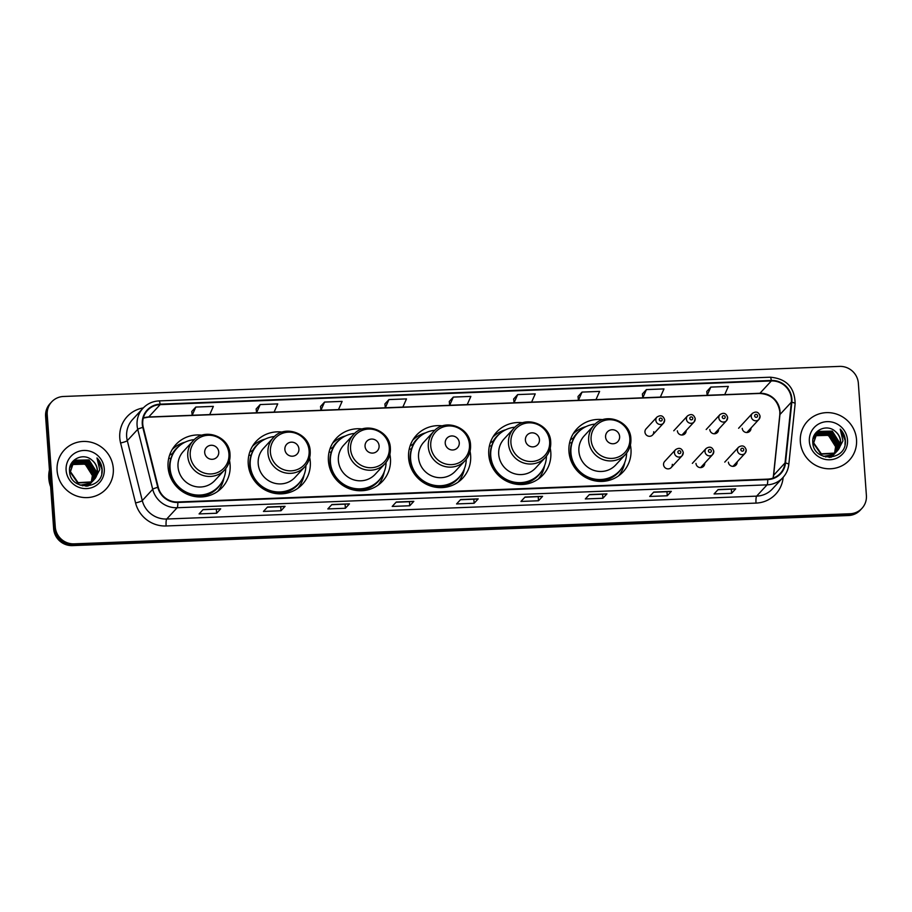 <?xml version="1.0" encoding="UTF-8"?>
<svg xmlns="http://www.w3.org/2000/svg" width="912" height="912" viewBox="0 0 912 912"><rect width="100%" height="100%" fill="white"/><g stroke="black" fill="none" stroke-linecap="round" stroke-linejoin="round"><path stroke-width="1.37" d="M602.9 419.657A31.567 30.541 42.7 0 0 576.783 428.993A31.567 30.541 42.7 0 0 568.951 451.622A31.567 30.541 42.7 0 0 589.916 479.427A31.567 30.541 42.7 0 0 623.147 471.835A31.567 30.541 42.7 0 0 630.979 449.217A31.567 30.541 42.7 0 0 630.409 445.067M618.872 475.654A31.567 30.541 42.7 0 0 619.294 474.935M522.724 422.758A31.567 30.541 42.7 0 0 496.607 432.106A31.567 30.541 42.7 0 0 488.775 454.735A31.567 30.541 42.7 0 0 509.74 482.539A31.567 30.541 42.7 0 0 542.971 474.947A31.567 30.541 42.7 0 0 550.802 452.329A31.567 30.541 42.7 0 0 550.232 448.18M538.696 478.754A31.567 30.541 42.7 0 0 539.117 478.036M442.548 425.87A31.567 30.541 42.7 0 0 416.431 435.218A31.567 30.541 42.7 0 0 408.599 457.835A31.567 30.541 42.7 0 0 429.563 485.64A31.567 30.541 42.7 0 0 462.794 478.059A31.567 30.541 42.7 0 0 470.626 455.43A31.567 30.541 42.7 0 0 470.056 451.28M458.519 481.867A31.567 30.541 42.7 0 0 458.941 481.148M362.372 428.982A31.567 30.541 42.7 0 0 336.254 438.33A31.567 30.541 42.7 0 0 328.423 460.948A31.567 30.541 42.7 0 0 349.387 488.752A31.567 30.541 42.7 0 0 382.618 481.16A31.567 30.541 42.7 0 0 390.45 458.542A31.567 30.541 42.7 0 0 389.88 454.393M378.343 484.979A31.567 30.541 42.7 0 0 378.765 484.261M282.196 432.083A31.567 30.541 42.7 0 0 256.078 441.431A31.567 30.541 42.7 0 0 248.246 464.06A31.567 30.541 42.7 0 0 269.211 491.864A31.567 30.541 42.7 0 0 302.442 484.272A31.567 30.541 42.7 0 0 310.274 461.654A31.567 30.541 42.7 0 0 309.704 457.505M298.167 488.091A31.567 30.541 42.7 0 0 298.589 487.373M202.019 435.195A31.567 30.541 42.7 0 0 175.902 444.543A31.567 30.541 42.7 0 0 168.07 467.161A31.567 30.541 42.7 0 0 189.035 494.965A31.567 30.541 42.7 0 0 222.266 487.384A31.567 30.541 42.7 0 0 230.098 464.755A31.567 30.541 42.7 0 0 229.528 460.606M217.991 491.192A31.567 30.541 42.7 0 0 218.413 490.474M683.225 452.523A4.469 4.321 -137.3 0 1 677.411 456.798A4.469 4.321 -137.3 0 1 675.553 449.662L664.654 461.461A4.469 4.321 42.7 0 0 666.512 468.597A4.469 4.321 42.7 0 0 672.326 464.322M695.97 463.41A4.469 4.321 42.7 0 0 703.631 466.271A4.469 4.321 42.7 0 0 704.748 463.114M701.693 466.42A4.469 4.321 -137.3 0 1 701.624 467.48M728.392 462.145A4.469 4.321 42.7 0 0 736.052 465.006A4.469 4.321 42.7 0 0 737.17 461.848M734.114 465.166A4.469 4.321 -137.3 0 1 734.046 466.226M664.631 419.942A4.469 4.321 -137.3 0 1 658.817 424.217A4.469 4.321 -137.3 0 1 656.959 417.08L646.061 428.879A4.469 4.321 42.7 0 0 647.919 436.016A4.469 4.321 42.7 0 0 653.733 431.741M677.377 430.817A4.469 4.321 42.7 0 0 685.049 433.679A4.469 4.321 42.7 0 0 686.155 430.521M683.099 433.827A4.469 4.321 -137.3 0 1 683.031 434.887M709.798 429.563A4.469 4.321 42.7 0 0 717.47 432.425A4.469 4.321 42.7 0 0 718.576 429.267M715.521 432.573A4.469 4.321 -137.3 0 1 715.453 433.633M742.22 428.309A4.469 4.321 42.7 0 0 749.892 431.171A4.469 4.321 42.7 0 0 750.998 428.013M747.943 431.319A4.469 4.321 -137.3 0 1 747.874 432.379M173.12 448.624A31.567 30.541 42.7 0 0 172.448 449.114M253.297 445.512A31.567 30.541 42.7 0 0 252.613 446.002M333.473 442.411A31.567 30.541 42.7 0 0 332.789 442.89M413.649 439.299A31.567 30.541 42.7 0 0 412.965 439.778M493.825 436.187A31.567 30.541 42.7 0 0 493.141 436.677M574.001 433.086A31.567 30.541 42.7 0 0 573.317 433.565M51.665 401.896L50.035 403.663A17.864 17.294 42.7 0 0 45.6 416.465L53.648 528.743A17.864 17.294 42.7 0 0 72.458 545.604L848.468 515.519A17.864 17.294 42.7 0 0 860.335 510.104L861.145 509.215A17.864 17.294 42.7 0 1 849.289 514.63A17.864 17.294 42.7 0 0 861.145 509.215L861.965 508.337A17.864 17.294 42.7 0 0 866.4 495.535L858.352 383.257A17.864 17.294 42.7 0 0 839.542 366.396L63.532 396.481A17.864 17.294 42.7 0 0 51.665 401.896A17.864 17.294 42.7 0 0 47.23 414.709L55.279 526.976A17.864 17.294 42.7 0 0 74.089 543.848L850.098 513.752A17.864 17.294 42.7 0 0 861.965 508.337M55.279 526.976L54.458 527.866A17.864 17.294 42.7 0 0 73.279 544.726L849.289 514.63L73.279 544.726A17.864 17.294 42.7 0 1 54.458 527.866L46.409 415.587L54.458 527.866L53.648 528.743M50.855 402.785A17.864 17.294 42.7 0 0 46.409 415.587A17.864 17.294 42.7 0 1 50.855 402.785M57.103 470.615A28.58 27.656 42.7 0 0 76.095 495.797A28.58 27.656 42.7 0 0 106.191 488.923A28.58 27.656 42.7 0 0 113.293 468.437A28.58 27.656 42.7 0 0 94.301 443.255A28.58 27.656 42.7 0 0 64.205 450.129A28.58 27.656 42.7 0 0 57.103 470.615A28.58 27.656 42.7 0 0 76.095 495.797A28.58 27.656 42.7 0 0 106.191 488.923A28.58 27.656 42.7 0 0 113.293 468.437A28.58 27.656 42.7 0 0 94.301 443.255A28.58 27.656 42.7 0 0 64.205 450.129A28.58 27.656 42.7 0 0 57.103 470.615M800.337 441.796A28.58 27.656 42.7 0 0 819.329 466.978A28.58 27.656 42.7 0 0 849.425 460.104A28.58 27.656 42.7 0 0 856.528 439.618A28.58 27.656 42.7 0 0 837.535 414.436A28.58 27.656 42.7 0 0 807.439 421.31A28.58 27.656 42.7 0 0 800.337 441.796A28.58 27.656 42.7 0 0 819.329 466.978A28.58 27.656 42.7 0 0 849.425 460.104A28.58 27.656 42.7 0 0 856.528 439.618A28.58 27.656 42.7 0 0 837.535 414.436A28.58 27.656 42.7 0 0 807.439 421.31A28.58 27.656 42.7 0 0 800.337 441.796M142.751 424.069A19.061 18.445 -137.3 0 1 147.482 410.411A19.061 18.445 -137.3 0 1 160.136 404.632L771.347 380.931A19.061 18.445 -137.3 0 1 791.365 402.181L785.038 462.943A19.061 18.445 -137.3 0 1 780.353 473.339A19.061 18.445 -137.3 0 1 767.699 479.119L177.794 501.988A19.061 18.445 -137.3 0 1 158.243 487.247L143.264 427.306A19.061 18.445 -137.3 0 1 142.751 424.069M142.283 424.091A19.528 18.901 42.7 0 0 142.808 427.409L157.787 487.339A19.528 18.901 42.7 0 0 177.829 502.455L767.733 479.587A19.528 18.901 42.7 0 0 785.506 463L791.833 402.238A19.528 18.901 42.7 0 0 771.313 380.464L160.102 404.164A19.528 18.901 42.7 0 0 142.283 424.091M710.801 387.098L707.176 395.284L724.732 394.611L728.357 386.414L710.801 387.098L706.777 391.499M642.39 393.961L646.426 389.595L642.8 397.78L642.39 393.961M582.05 392.092L578.425 400.277L595.981 399.604L599.606 391.408L582.05 392.092L578.026 396.492M517.674 394.588L514.049 402.773L531.605 402.101L535.23 393.904L517.674 394.588L513.65 398.989M195.806 407.06L192.181 415.256L209.737 414.584L213.362 406.387L195.806 407.06L191.771 411.472M260.182 404.563L256.546 412.76L274.102 412.087L277.738 403.891L260.182 404.563L256.147 408.975M324.558 402.067L320.921 410.263L338.477 409.591L342.114 401.394L324.558 402.067L320.522 406.478M384.898 403.936L388.934 399.581L385.297 407.767L384.898 403.936M453.298 397.085L449.673 405.27L467.229 404.597L470.866 396.401L453.298 397.085L449.274 401.485M606.959 493.859L602.878 498.271L585.322 498.944L589.391 494.543L606.959 493.859A4.765 0.866 -92.2 0 1 606.811 493.939L589.323 494.623M671.323 491.363L667.253 495.775L649.697 496.447L653.767 492.047L671.323 491.363A4.765 0.866 -92.2 0 1 671.186 491.443L653.699 492.127M735.699 488.866L731.629 493.278L714.073 493.951L718.143 489.55L735.699 488.866A4.765 0.866 -92.2 0 1 735.562 488.946L718.075 489.63M413.831 501.349L409.75 505.761L392.194 506.434L396.275 502.022L413.831 501.349A4.765 0.866 -92.2 0 1 413.683 501.429L396.196 502.102M349.456 503.846L345.374 508.258L327.818 508.93L331.9 504.518L349.456 503.846A4.765 0.866 -92.2 0 1 349.307 503.926L331.82 504.598M285.08 506.342L281.01 510.754L263.443 511.427L267.524 507.015L285.08 506.342A4.765 0.866 -92.2 0 1 284.932 506.422L267.455 507.095M220.704 508.839L216.634 513.239L199.078 513.923L203.148 509.512L220.704 508.839A4.765 0.866 -92.2 0 1 220.556 508.919L203.08 509.591M542.583 496.356L538.502 500.768L520.946 501.44L525.027 497.04L542.583 496.356A4.765 0.866 -92.2 0 1 542.435 496.436L524.947 497.108M478.207 498.853L474.126 503.264L456.57 503.937L460.651 499.537L478.207 498.853A4.765 0.866 -92.2 0 1 478.059 498.932L460.571 499.605M642.8 397.78L660.356 397.108L663.982 388.911L646.426 389.595M385.297 407.767L402.853 407.094L406.49 398.897L388.934 399.581M474.126 503.264L473.841 499.206L478.059 498.932M538.502 500.768L538.217 496.709M524.845 497.234L542.435 496.436M216.634 513.239L216.338 509.192M202.966 509.705L220.556 508.919M281.01 510.754L280.714 506.696L284.932 506.422M345.374 508.258L345.089 504.199M331.717 504.724L349.307 503.926M409.75 505.761L409.465 501.703L413.683 501.429M731.629 493.278L731.333 489.22M717.972 489.744L735.562 488.946M667.253 495.775L666.968 491.716L671.186 491.443M602.878 498.271L602.593 494.213L606.811 493.939M449.673 405.27L449.274 401.451M320.921 410.263L320.522 406.433M256.546 412.76L256.147 408.929M192.181 415.256L191.771 411.426M514.049 402.773L513.638 398.954M578.425 400.277L578.014 396.458M707.176 395.284L706.766 391.465M473.864 499.206L460.469 499.73M409.488 501.703L396.093 502.227M280.736 506.696L267.341 507.209M602.615 494.213L589.22 494.737M666.98 491.716L653.596 492.241M49.43 469.942A29.777 28.819 42.7 0 0 48.803 478.378A29.777 28.819 42.7 0 0 50.639 486.723M72.436 463.718L73.439 463.011L86.458 462.737L93.674 474.16L91.873 481.673M90.163 483.987L87.677 486.085M72.31 463.923L86.127 463.091L93.343 474.514L91.667 481.81M89.843 484.34L87.905 486.062M73.006 462.943L74.727 461.62L87.746 461.335L94.962 472.758L92.648 481.091M91.451 482.585L85.842 486.187M69.734 468.038L72.333 463.615L74.408 461.962L87.427 461.689L94.643 473.111L92.465 481.251M91.132 482.938L86.492 486.176M94.928 478.732A13.463 13.03 42.7 0 0 92.123 460.309C83.505 452.01 68.48 459.511 69.54 470.888C69.654 491.192 102.942 490.303 102.178 470.193L102.133 469.201C101.768 464.869 100.058 461.119 96.98 457.949L99.727 469.669L94.928 478.732L91.542 481.901L78.101 482.642L70.452 471.686L73.621 462.213L76.027 460.218L89.034 459.933L96.262 471.356L93.366 480.464M82.342 485.811L89.923 483.645L92.75 481.194L90.254 483.303L80.199 485.195M73.462 462.395L75.707 460.56L88.715 460.286L95.931 471.709L93.195 480.624M92.123 460.309C95.258 463 96.957 466.34 97.231 470.307L93.879 479.963M94.039 479.792L91.223 482.243L77.771 482.995L70.121 472.04L73.621 462.213M71.147 465.12L71.729 464.687M71.934 464.55L85.158 464.14L92.374 475.562L91.28 482.072M91.952 479.78A13.463 13.03 42.7 0 0 82.091 463.364L71.82 464.767M71.011 465.325L71.615 464.903M70.247 465.964L71.535 464.504M70.281 465.85L71.033 465.017M69.928 467.058L72.333 463.615M66.12 470.273A19.414 18.787 42.7 0 0 86.56 488.593A19.414 18.787 42.7 0 0 104.276 468.791A19.414 18.787 42.7 0 0 83.836 450.46A19.414 18.787 42.7 0 0 66.12 470.273M96.98 457.949L101.984 469.372L101.745 473.431M218.743 452.021A7.148 6.92 42.7 0 0 211.219 445.273A7.148 6.92 42.7 0 0 204.698 452.569A7.148 6.92 42.7 0 0 212.222 459.306A7.148 6.92 42.7 0 0 218.743 452.021M193.105 440.849L183.346 451.417A21.443 20.748 42.7 0 0 178.022 466.784A21.443 20.748 42.7 0 0 192.261 485.663A21.443 20.748 42.7 0 0 214.833 480.51L224.591 469.942C228.536 465.53 230.337 460.343 230.006 454.381C229.676 436.438 204.448 427.158 193.105 440.849A21.443 20.748 42.7 0 0 187.781 456.217A21.443 20.748 42.7 0 0 202.031 475.095A21.443 20.748 42.7 0 0 224.591 469.942M194.347 439.607A28.283 27.371 42.7 0 0 177.088 448.088A28.283 27.371 42.7 0 0 170.065 468.358A28.283 27.371 42.7 0 0 188.852 493.278A28.283 27.371 42.7 0 0 218.641 486.484A28.283 27.371 42.7 0 0 225.731 468.608M177.088 448.088L176.677 448.533A28.283 27.371 42.7 0 0 169.655 468.802A28.283 27.371 42.7 0 0 188.453 493.723A28.283 27.371 42.7 0 0 218.23 486.928L218.641 486.484M170.156 472.439A22.333 21.614 42.7 0 0 170.213 474.308A22.333 21.614 42.7 0 0 170.738 477.785M223.907 478.036A30.962 29.971 -137.3 0 1 217.66 491.431M170.932 458.348L168.686 458.428M169.586 455.202L172.414 453.629A28.557 27.634 42.7 0 1 179.561 445.74M172.231 449.456A30.962 29.971 -137.3 0 1 185.09 442.172M298.919 448.909A7.148 6.92 42.7 0 0 291.395 442.16A7.148 6.92 42.7 0 0 284.875 449.456A7.148 6.92 42.7 0 0 292.399 456.205A7.148 6.92 42.7 0 0 298.919 448.909M273.281 437.737L263.522 448.305A21.443 20.748 42.7 0 0 258.199 463.672A21.443 20.748 42.7 0 0 272.437 482.562A21.443 20.748 42.7 0 0 295.009 477.398L304.768 466.83C308.712 462.43 310.513 457.243 310.183 451.269C309.852 433.325 284.624 424.046 273.281 437.737A21.443 20.748 42.7 0 0 267.957 453.104A21.443 20.748 42.7 0 0 282.207 471.994A21.443 20.748 42.7 0 0 304.768 466.83M274.523 436.506A28.283 27.371 42.7 0 0 257.264 444.976A28.283 27.371 42.7 0 0 250.241 465.257A28.283 27.371 42.7 0 0 269.029 490.177A28.283 27.371 42.7 0 0 298.817 483.371A28.283 27.371 42.7 0 0 305.908 465.496M257.264 444.976L256.853 445.421A28.283 27.371 42.7 0 0 249.831 465.69A28.283 27.371 42.7 0 0 268.63 490.61A28.283 27.371 42.7 0 0 298.406 483.816L298.817 483.371M250.333 469.327A22.333 21.614 42.7 0 0 250.39 471.196A22.333 21.614 42.7 0 0 250.914 474.685M304.072 474.935A30.962 29.971 -137.3 0 1 297.836 488.319M251.108 455.236L248.862 455.316M249.763 452.101L252.59 450.517A28.557 27.634 42.7 0 1 259.738 442.628M252.407 446.344A30.962 29.971 -137.3 0 1 265.267 439.071M379.096 445.797A7.148 6.92 42.7 0 0 371.572 439.06A7.148 6.92 42.7 0 0 365.051 446.344A7.148 6.92 42.7 0 0 372.575 453.093A7.148 6.92 42.7 0 0 379.096 445.797M353.457 434.625L343.687 445.193A21.443 20.748 42.7 0 0 338.375 460.56A21.443 20.748 42.7 0 0 352.613 479.45A21.443 20.748 42.7 0 0 375.185 474.297L384.944 463.729C388.888 459.317 390.689 454.13 390.359 448.157C390.028 430.213 364.8 420.945 353.457 434.625A21.443 20.748 42.7 0 0 348.133 449.992A21.443 20.748 42.7 0 0 362.383 468.882A21.443 20.748 42.7 0 0 384.944 463.729M354.7 433.394A28.283 27.371 42.7 0 0 337.44 441.875A28.283 27.371 42.7 0 0 330.418 462.145A28.283 27.371 42.7 0 0 349.205 487.065A28.283 27.371 42.7 0 0 378.993 480.259A28.283 27.371 42.7 0 0 386.084 462.384M337.44 441.875L337.03 442.309A28.283 27.371 42.7 0 0 330.007 462.589A28.283 27.371 42.7 0 0 348.806 487.51A28.283 27.371 42.7 0 0 378.583 480.704L378.993 480.259M330.509 466.214A22.333 21.614 42.7 0 0 330.566 468.095A22.333 21.614 42.7 0 0 331.09 471.572M384.248 471.823A30.962 29.971 -137.3 0 1 378.013 485.218M331.284 452.124L329.038 452.215M329.939 448.989L332.766 447.404A28.557 27.634 42.7 0 1 339.914 439.516M332.584 443.243A30.962 29.971 -137.3 0 1 345.443 435.959M459.272 442.696A7.148 6.92 42.7 0 0 451.748 435.947A7.148 6.92 42.7 0 0 445.227 443.232A7.148 6.92 42.7 0 0 452.751 449.981A7.148 6.92 42.7 0 0 459.272 442.696M433.633 431.513L423.863 442.081A21.443 20.748 42.7 0 0 418.551 457.448A21.443 20.748 42.7 0 0 432.79 476.338A21.443 20.748 42.7 0 0 455.362 471.185L465.12 460.617C469.064 456.205 470.866 451.018 470.535 445.056C470.204 427.112 444.976 417.833 433.633 431.513A21.443 20.748 42.7 0 0 428.309 446.88A21.443 20.748 42.7 0 0 442.548 465.77A21.443 20.748 42.7 0 0 465.12 460.617M434.876 430.282A28.283 27.371 42.7 0 0 417.616 438.763A28.283 27.371 42.7 0 0 410.594 459.032A28.283 27.371 42.7 0 0 429.381 483.953A28.283 27.371 42.7 0 0 459.169 477.158A28.283 27.371 42.7 0 0 466.26 459.283M417.616 438.763L417.206 439.208A28.283 27.371 42.7 0 0 410.183 459.477A28.283 27.371 42.7 0 0 428.982 484.397A28.283 27.371 42.7 0 0 458.759 477.592L459.169 477.158M410.685 463.114A22.333 21.614 42.7 0 0 410.742 464.983A22.333 21.614 42.7 0 0 411.266 468.46M464.425 468.711A30.962 29.971 -137.3 0 1 458.177 482.106M411.46 449.012L409.214 449.103M410.115 445.877L412.942 444.292A28.557 27.634 42.7 0 1 420.09 436.415M412.76 440.131A30.962 29.971 -137.3 0 1 425.619 432.847M539.448 439.584A7.148 6.92 42.7 0 0 531.924 432.835A7.148 6.92 42.7 0 0 525.403 440.131A7.148 6.92 42.7 0 0 532.927 446.869A7.148 6.92 42.7 0 0 539.448 439.584M513.809 428.412L504.04 438.98A21.443 20.748 42.7 0 0 498.716 454.347A21.443 20.748 42.7 0 0 512.966 473.225A21.443 20.748 42.7 0 0 535.538 468.073L545.296 457.505C549.241 453.104 551.042 447.917 550.711 441.944C550.381 424 525.152 414.721 513.809 428.412A21.443 20.748 42.7 0 0 508.486 443.779A21.443 20.748 42.7 0 0 522.724 462.658A21.443 20.748 42.7 0 0 545.296 457.505M515.052 427.169A28.283 27.371 42.7 0 0 497.792 435.651A28.283 27.371 42.7 0 0 490.77 455.932A28.283 27.371 42.7 0 0 509.557 480.852A28.283 27.371 42.7 0 0 539.345 474.046A28.283 27.371 42.7 0 0 546.436 456.171M497.792 435.651L497.382 436.096A28.283 27.371 42.7 0 0 490.36 456.365A28.283 27.371 42.7 0 0 509.158 481.285A28.283 27.371 42.7 0 0 538.935 474.491L539.345 474.046M490.861 460.001A22.333 21.614 42.7 0 0 490.918 461.871A22.333 21.614 42.7 0 0 491.443 465.359M544.601 465.599A30.962 29.971 -137.3 0 1 538.354 478.994M491.636 445.911L489.391 445.991M490.291 442.776L493.118 441.191A28.557 27.634 42.7 0 1 500.266 433.303M492.936 437.019A30.962 29.971 -137.3 0 1 505.795 429.746M619.624 436.472A7.148 6.92 42.7 0 0 612.1 429.734A7.148 6.92 42.7 0 0 605.579 437.019A7.148 6.92 42.7 0 0 613.103 443.768A7.148 6.92 42.7 0 0 619.624 436.472M593.986 425.3L584.216 435.868A21.443 20.748 42.7 0 0 578.892 451.235A21.443 20.748 42.7 0 0 593.142 470.125A21.443 20.748 42.7 0 0 615.714 464.972L625.472 454.404C629.417 449.992 631.218 444.805 630.887 438.832C630.557 420.888 605.329 411.608 593.986 425.3A21.443 20.748 42.7 0 0 588.662 440.667A21.443 20.748 42.7 0 0 602.9 459.557A21.443 20.748 42.7 0 0 625.472 454.404M595.228 424.069A28.283 27.371 42.7 0 0 577.969 432.539A28.283 27.371 42.7 0 0 570.946 452.819A28.283 27.371 42.7 0 0 589.733 477.74A28.283 27.371 42.7 0 0 619.522 470.934A28.283 27.371 42.7 0 0 626.612 453.059M577.969 432.539L577.558 432.983A28.283 27.371 42.7 0 0 570.536 453.264A28.283 27.371 42.7 0 0 589.334 478.184A28.283 27.371 42.7 0 0 619.111 471.379L619.522 470.934M571.037 456.889A22.333 21.614 42.7 0 0 571.094 458.77A22.333 21.614 42.7 0 0 571.619 462.247M624.777 462.498A30.962 29.971 -137.3 0 1 618.53 475.893M571.813 442.799L569.567 442.89M570.456 439.664L573.283 438.079A28.557 27.634 42.7 0 1 580.442 430.19M573.112 433.918A30.962 29.971 -137.3 0 1 585.971 426.634M815.681 434.899L816.673 434.192L829.692 433.918L836.908 445.341L835.107 452.854M833.397 455.168L830.923 457.265M815.545 435.104L829.361 434.26L836.589 445.694L834.913 452.99M833.078 455.521L831.14 457.243M816.24 434.123L817.973 432.79L830.98 432.516L838.196 443.939L835.882 452.272M834.697 453.766L829.076 457.368M816.092 434.317L817.642 433.143L830.661 432.869L837.877 444.292L835.7 452.42M834.366 454.119L829.726 457.357M838.162 449.912A13.463 13.03 42.7 0 0 835.369 431.49C826.739 423.191 811.714 430.692 812.774 442.069C812.9 462.373 846.176 461.483 845.413 441.374L845.367 440.382C845.002 436.05 843.292 432.299 840.214 429.13L842.962 440.849L838.162 449.912L834.776 453.082L821.336 453.823L813.686 442.867L816.856 433.394L819.261 431.399L832.28 431.114L839.496 442.537L836.612 451.645M825.577 456.992L833.158 454.826L835.985 452.375L833.488 454.484L823.433 456.376M816.696 433.576L818.942 431.741L831.949 431.467L839.177 442.89L836.429 451.805M835.369 431.49C838.493 434.18 840.191 437.521 840.465 441.488L837.113 451.144M837.284 450.973L834.457 453.424L821.005 454.176L813.356 443.221L816.856 433.394M814.382 436.301L814.975 435.868M815.168 435.731L828.392 435.32L835.609 446.743L834.514 453.253M835.187 450.961A13.463 13.03 42.7 0 0 825.326 434.545L815.054 435.947M814.256 436.506L814.849 436.084M812.968 439.219L816.069 434.283M813.173 438.239L815.567 434.796M809.354 441.454A19.414 18.787 42.7 0 0 829.795 459.773A19.414 18.787 42.7 0 0 847.51 439.972A19.414 18.787 42.7 0 0 827.07 421.64A19.414 18.787 42.7 0 0 809.354 441.454M840.214 429.13L845.219 440.542L844.991 444.611M72.458 545.604L74.089 543.848M45.6 416.465L47.23 414.709M848.468 515.519L850.098 513.752M791.365 402.181L779.954 414.527A19.061 18.445 42.7 0 0 779.999 411.266A19.061 18.445 42.7 0 0 759.935 393.277L148.724 416.978A19.061 18.445 42.7 0 0 143.309 418.004M773.114 478.093A19.061 18.445 42.7 0 0 773.627 475.289L779.954 414.527A10.716 2.189 -174.1 0 0 779.794 414.846L779.84 411.62C777.856 400.231 771.107 394.178 759.593 393.46A10.716 1.938 -92.2 0 0 759.935 393.277L771.347 380.931M160.136 404.632L148.724 416.978A10.716 1.938 -92.2 0 1 148.382 417.16L143.287 418.095M783.169 477.307L783.112 477.82A29.777 28.819 -137.3 0 1 756.025 503.093L166.121 525.973A5.951 1.083 -92.2 0 1 166.714 519.019L177.145 507.733A23.815 23.051 -137.3 0 1 152.714 489.288L137.735 429.358A23.815 23.051 -137.3 0 1 137.085 425.311A23.815 23.051 -137.3 0 1 143.002 408.234L132.571 419.531A23.815 23.051 42.7 0 0 126.654 436.597A23.815 23.051 42.7 0 0 127.304 440.644L142.283 500.585A23.815 23.051 42.7 0 0 166.714 519.019L756.629 496.139A23.815 23.051 42.7 0 0 772.441 488.923L782.884 477.626A23.815 23.051 -137.3 0 1 767.06 484.853L177.145 507.733A5.951 1.083 -92.2 0 0 177.829 502.455M142.808 427.409A5.951 0.844 -14 0 0 137.735 429.358L127.304 440.644A5.951 0.844 166 0 1 120.589 442.993A29.777 28.819 -137.3 0 1 143.287 407.926M767.733 479.587A5.951 1.083 87.8 0 1 767.06 484.853L756.629 496.139A5.951 1.083 -92.2 0 0 756.025 503.093M788.732 464.63A23.815 23.051 -137.3 0 1 782.884 477.626C786.269 473.898 788.253 469.509 788.812 464.459L795.139 403.697C794.774 387.44 786.475 378.617 770.218 377.203L159.007 400.904A5.951 1.083 87.8 0 1 160.102 404.164M785.506 463A5.951 1.22 5.9 0 1 788.812 464.459M166.121 525.973A29.777 28.819 -137.3 0 1 135.569 502.922A5.951 0.844 166 0 0 142.283 500.585L152.714 489.288A5.951 0.844 -14 0 1 157.787 487.339M791.833 402.238A5.951 1.22 5.9 0 1 795.139 403.697M771.313 380.464A5.951 1.083 -92.2 0 0 770.218 377.203M135.569 502.922L120.589 442.993M785.038 462.943L773.627 475.289A10.716 2.189 -174.1 0 0 773.467 475.608L779.794 414.846M228.923 453.868A19.699 19.061 42.7 0 0 208.187 435.275A19.699 19.061 42.7 0 0 190.22 455.362A19.699 19.061 42.7 0 0 210.957 473.955A19.699 19.061 42.7 0 0 228.923 453.868M193.367 496.242A28.557 27.634 42.7 0 0 220.784 483.839M309.1 450.756A19.699 19.061 42.7 0 0 288.363 432.163A19.699 19.061 42.7 0 0 270.397 452.261A19.699 19.061 42.7 0 0 291.133 470.843A19.699 19.061 42.7 0 0 309.1 450.756M273.543 493.141A28.557 27.634 42.7 0 0 300.96 480.727M389.276 447.644A19.699 19.061 42.7 0 0 368.539 429.062A19.699 19.061 42.7 0 0 350.573 449.149A19.699 19.061 42.7 0 0 371.309 467.731A19.699 19.061 42.7 0 0 389.276 447.644M353.719 490.029A28.557 27.634 42.7 0 0 381.136 477.614M469.452 444.543A19.699 19.061 42.7 0 0 448.715 425.95A19.699 19.061 42.7 0 0 430.749 446.036A19.699 19.061 42.7 0 0 451.486 464.63A19.699 19.061 42.7 0 0 469.452 444.543M433.895 486.917A28.557 27.634 42.7 0 0 461.312 474.502M549.628 441.431A19.699 19.061 42.7 0 0 528.892 422.837A19.699 19.061 42.7 0 0 510.925 442.924A19.699 19.061 42.7 0 0 531.662 461.518A19.699 19.061 42.7 0 0 549.628 441.431M514.072 483.816A28.557 27.634 42.7 0 0 541.489 471.401M629.804 438.319A19.699 19.061 42.7 0 0 609.068 419.737A19.699 19.061 42.7 0 0 591.101 439.823A19.699 19.061 42.7 0 0 611.838 458.405A19.699 19.061 42.7 0 0 629.804 438.319M594.248 480.704A28.557 27.634 42.7 0 0 621.665 468.289M659.285 419.623A1.493 1.436 42.7 0 0 660.858 421.025A1.493 1.436 42.7 0 0 662.215 419.509A1.493 1.436 42.7 0 0 660.653 418.095A1.493 1.436 42.7 0 0 659.285 419.623M695.183 418.756A4.469 4.321 -137.3 0 1 689.369 423.031A4.469 4.321 -137.3 0 1 687.511 415.895L673.763 430.783M689.837 418.437A1.493 1.436 42.7 0 0 691.41 419.839A1.493 1.436 42.7 0 0 692.767 418.323A1.493 1.436 42.7 0 0 691.193 416.909A1.493 1.436 42.7 0 0 689.837 418.437M727.605 417.502A4.469 4.321 -137.3 0 1 721.791 421.777A4.469 4.321 -137.3 0 1 719.933 414.641L706.184 429.518M722.258 417.172A1.493 1.436 42.7 0 0 723.832 418.585A1.493 1.436 42.7 0 0 725.188 417.058A1.493 1.436 42.7 0 0 723.615 415.655A1.493 1.436 42.7 0 0 722.258 417.172M760.027 416.237A4.469 4.321 -137.3 0 1 754.213 420.523A4.469 4.321 -137.3 0 1 752.354 413.387L738.606 428.264M754.68 415.918A1.493 1.436 42.7 0 0 756.253 417.32A1.493 1.436 42.7 0 0 757.61 415.804A1.493 1.436 42.7 0 0 756.037 414.401A1.493 1.436 42.7 0 0 754.68 415.918M680.808 452.09A1.493 1.436 42.7 0 0 679.235 450.688A1.493 1.436 42.7 0 0 677.878 452.204A1.493 1.436 42.7 0 0 679.451 453.606A1.493 1.436 42.7 0 0 680.808 452.09M704.999 451.679A4.469 4.321 -137.3 0 1 706.105 448.487C709.844 446.093 712.42 447.017 713.811 451.246L712.66 454.541A4.469 4.321 -137.3 0 1 704.999 451.679M711.36 450.904A1.493 1.436 42.7 0 0 709.787 449.502A1.493 1.436 42.7 0 0 708.43 451.018A1.493 1.436 42.7 0 0 709.992 452.42A1.493 1.436 42.7 0 0 711.36 450.904M713.777 451.337A4.469 4.321 -137.3 0 1 712.66 454.541L700.576 467.628M737.42 450.425A4.469 4.321 -137.3 0 1 738.526 447.222C742.265 444.839 744.842 445.751 746.233 449.981L745.081 453.287A4.469 4.321 -137.3 0 1 737.42 450.425M743.782 449.65A1.493 1.436 42.7 0 0 742.208 448.248A1.493 1.436 42.7 0 0 740.852 449.764A1.493 1.436 42.7 0 0 742.414 451.166A1.493 1.436 42.7 0 0 743.782 449.65M746.198 450.083A4.469 4.321 -137.3 0 1 745.081 453.287L732.997 466.363M159.007 400.904C152.669 401.246 147.334 403.685 143.002 408.234M773.023 478.116L773.467 475.608M759.593 393.46L148.382 417.16M652.627 434.944L663.526 423.145L664.677 419.839C663.275 415.61 660.71 414.686 656.959 417.08M681.982 435.035L694.078 421.96L695.229 418.654C693.827 414.424 691.25 413.501 687.511 415.895M714.404 433.781L726.488 420.706L727.651 417.4C726.248 413.17 723.672 412.247 719.933 414.641M746.825 432.527L758.909 419.44L760.072 416.146C758.67 411.916 756.094 410.993 752.354 413.387M675.553 449.662C679.303 447.279 681.868 448.202 683.27 452.432L682.119 455.726L671.209 467.525M692.345 463.364L706.105 448.487M724.766 462.11L738.526 447.222"/></g></svg>
